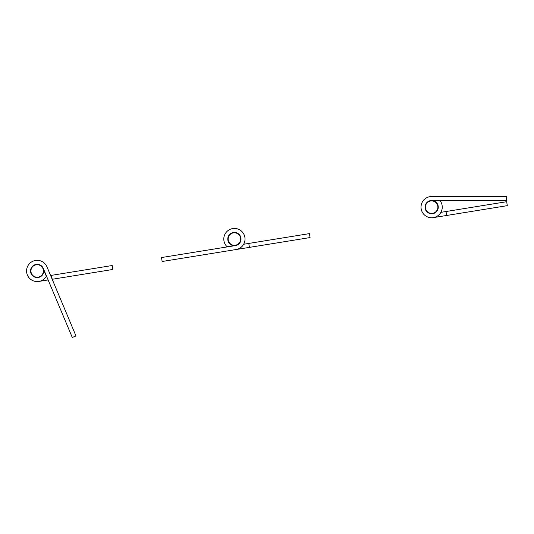 <?xml version="1.0" encoding="UTF-8"?>
<svg xmlns="http://www.w3.org/2000/svg" width="534" height="534" viewBox="0 0 534 534"><rect width="100%" height="100%" fill="white"/><g stroke="black" fill="none" stroke-linecap="round" stroke-linejoin="round"><path stroke-width="0.8" d="M425.024 207.145A6.615 6.615 0 0 1 431.646 200.524L506.566 200.524L506.566 196.525L431.646 196.525A10.613 10.613 0 0 0 421.026 207.145A10.613 10.613 0 0 0 431.646 217.759A10.613 10.613 0 0 0 440.136 200.777L433.441 200.777A6.615 6.615 0 0 1 431.646 213.76A6.615 6.615 0 0 1 425.024 207.145M445.129 196.525L431.646 196.525M425.752 209.215A6.241 6.241 0 0 0 433.715 213.033A6.241 6.241 0 0 0 437.533 205.069A6.241 6.241 0 0 0 429.57 201.251A6.241 6.241 0 0 0 425.752 209.215M425.111 208.2A6.615 6.615 0 0 0 432.7 213.673A6.615 6.615 0 0 1 425.111 208.2A6.615 6.615 0 0 1 433.441 200.777M434.436 213.139A6.615 6.615 0 0 0 438.174 206.084M440.89 212.352L506.659 201.712L507.3 205.657L446.651 215.469L433.341 217.618L446.651 215.469L433.341 217.618L446.651 215.469L433.341 217.618L446.651 215.469L433.341 217.618L446.651 215.469L433.341 217.618L446.651 215.469L433.341 217.618L446.651 215.469L433.341 217.618L446.651 215.469L433.341 217.618L446.651 215.469L433.341 217.618L446.651 215.469L433.341 217.618L446.651 215.469L433.341 217.618L446.651 215.469L433.341 217.618L446.651 215.469L433.341 217.618L446.651 215.469L433.341 217.618L446.651 215.469L433.341 217.618L446.651 215.469L433.341 217.618L446.651 215.469L433.341 217.618L446.651 215.469L433.341 217.618L446.651 215.469L446.01 211.524M30.645 272.013A6.615 6.615 0 0 0 38.234 277.486A6.615 6.615 0 0 1 30.645 272.013A6.615 6.615 0 0 0 38.234 277.486A6.615 6.615 0 0 1 30.645 272.013A6.615 6.615 0 0 1 36.118 264.423A6.615 6.615 0 0 1 39.743 277.059A6.615 6.615 0 0 1 31.079 273.515A6.615 6.615 0 0 1 34.617 264.851A6.615 6.615 0 0 1 43.281 268.395L72.29 337.475L75.975 335.926L46.965 266.846A10.613 10.613 0 0 0 33.068 261.166A10.613 10.613 0 0 0 27.394 275.063A10.613 10.613 0 0 0 46.338 276.318L43.748 270.151M46.965 266.846L50.596 275.491L46.965 266.846L50.596 275.491L46.965 266.846L50.596 275.491L46.965 266.846L50.596 275.491L46.965 266.846L50.596 275.491L46.965 266.846L50.596 275.491L46.965 266.846L50.596 275.491L46.965 266.846L50.596 275.491L46.965 266.846L50.596 275.491L46.965 266.846L50.596 275.491L46.965 266.846L50.596 275.491L46.965 266.846L50.596 275.491L46.965 266.846L50.596 275.491L46.965 266.846L50.596 275.491L46.965 266.846L50.596 275.491L46.965 266.846L50.596 275.491L46.965 266.846L50.596 275.491L46.965 266.846L50.596 275.491L112.2 265.525L112.834 269.47L52.185 279.282L51.551 275.337M48.127 279.936L38.875 281.431L48.127 279.936M31.286 273.028A6.241 6.241 0 0 0 39.249 276.846A6.241 6.241 0 0 0 43.067 268.882A6.241 6.241 0 0 0 35.104 265.064A6.241 6.241 0 0 0 31.286 273.028M233.652 245.62A6.615 6.615 0 0 0 235.467 245.58L161.508 257.548L162.142 261.493L236.108 249.525A10.613 10.613 0 0 0 244.886 237.356A10.613 10.613 0 0 0 232.717 228.572A10.613 10.613 0 0 0 227.043 246.695L233.652 245.62A6.615 6.615 0 0 0 240.941 237.99A6.615 6.615 0 0 0 233.351 232.517A6.615 6.615 0 0 0 233.652 245.62M243.658 244.258L309.426 233.618L310.067 237.563L249.418 247.376L236.108 249.525L249.418 247.376L236.108 249.525L249.418 247.376L236.108 249.525L249.418 247.376L236.108 249.525L249.418 247.376L236.108 249.525L249.418 247.376L236.108 249.525L249.418 247.376L236.108 249.525L249.418 247.376L236.108 249.525L249.418 247.376L236.108 249.525L249.418 247.376L236.108 249.525L249.418 247.376L236.108 249.525L249.418 247.376L236.108 249.525L249.418 247.376L236.108 249.525L249.418 247.376L236.108 249.525L249.418 247.376L236.108 249.525L249.418 247.376L236.108 249.525L249.418 247.376L236.108 249.525L249.418 247.376L248.777 243.431M228.519 241.121A6.241 6.241 0 0 0 236.482 244.939A6.241 6.241 0 0 0 240.3 236.976A6.241 6.241 0 0 0 232.337 233.158A6.241 6.241 0 0 0 228.519 241.121M237.203 245.046A6.615 6.615 0 0 1 235.467 245.58A6.615 6.615 0 0 0 237.203 245.046A6.615 6.615 0 0 1 235.467 245.58A6.615 6.615 0 0 0 237.203 245.046A6.615 6.615 0 0 1 235.467 245.58A6.615 6.615 0 0 0 237.203 245.046A6.615 6.615 0 0 1 235.467 245.58A6.615 6.615 0 0 0 237.203 245.046A6.615 6.615 0 0 1 235.467 245.58A6.615 6.615 0 0 0 237.203 245.046A6.615 6.615 0 0 1 235.467 245.58A6.615 6.615 0 0 0 237.203 245.046A6.615 6.615 0 0 1 235.467 245.58A6.615 6.615 0 0 0 237.203 245.046A6.615 6.615 0 0 1 235.467 245.58A6.615 6.615 0 0 0 237.203 245.046A6.615 6.615 0 0 1 235.467 245.58A6.615 6.615 0 0 0 237.203 245.046A6.615 6.615 0 0 1 235.467 245.58A6.615 6.615 0 0 0 237.203 245.046A6.615 6.615 0 0 1 235.467 245.58A6.615 6.615 0 0 0 237.203 245.046A6.615 6.615 0 0 1 235.467 245.58A6.615 6.615 0 0 0 237.203 245.046A6.615 6.615 0 0 1 235.467 245.58A6.615 6.615 0 0 0 237.203 245.046A6.615 6.615 0 0 1 235.467 245.58A6.615 6.615 0 0 0 237.203 245.046A6.615 6.615 0 0 1 235.467 245.58A6.615 6.615 0 0 0 237.203 245.046A6.615 6.615 0 0 1 235.467 245.58A6.615 6.615 0 0 0 237.203 245.046A6.615 6.615 0 0 1 235.467 245.58A6.615 6.615 0 0 0 237.203 245.046A6.615 6.615 0 0 1 235.467 245.58M222.791 251.681L236.108 249.525"/></g></svg>
